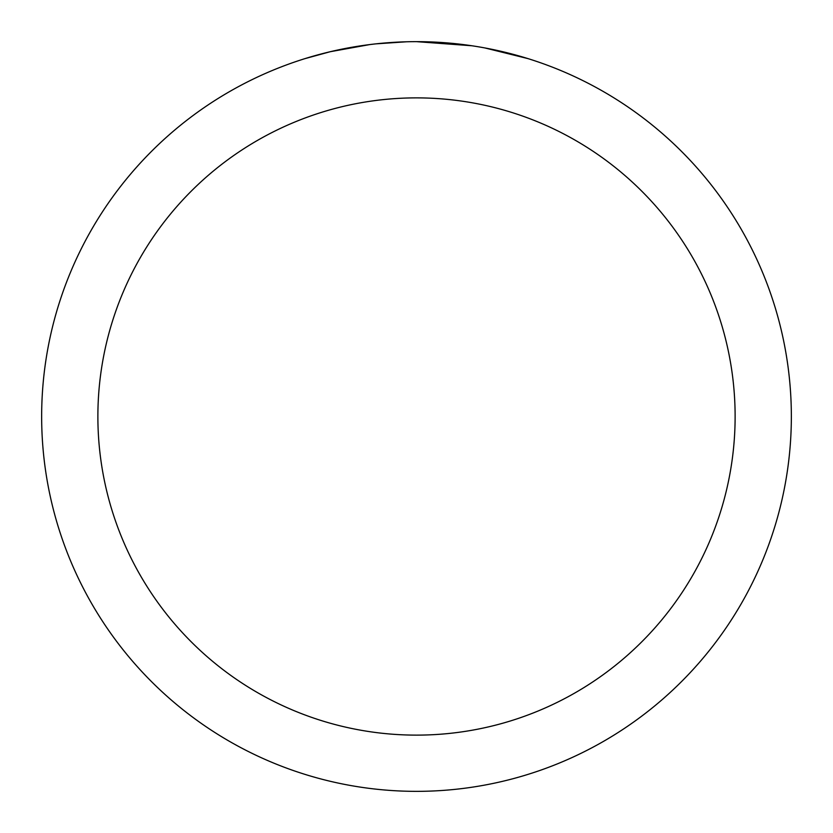 <?xml version="1.0" encoding="UTF-8"?>
<svg xmlns="http://www.w3.org/2000/svg" width="833" height="833" viewBox="0 0 833 833"><rect width="100%" height="100%" fill="white"/><g stroke="black" fill="none" stroke-linecap="round" stroke-linejoin="round"><path stroke-width="1.25" d="M423.976 41.723L429.193 41.869M462.659 44.503L464.241 44.701M416.5 41.65A374.85 374.85 0 0 1 791.35 416.5A374.85 374.85 0 0 1 416.5 791.35A374.85 374.85 0 0 1 41.65 416.5A374.85 374.85 0 0 1 416.5 41.65L471.915 45.763M484.858 47.939L527.862 58.581M416.5 97.877A318.623 318.623 0 0 1 735.123 416.5A318.623 318.623 0 0 1 416.5 735.123A318.623 318.623 0 0 1 97.877 416.5A318.623 318.623 0 0 1 416.5 97.877M374.225 44.045L369.654 44.586M305.149 58.581L330.274 51.708L369.654 44.597M389.021 42.66L391.094 42.514M360.46 45.867L367.353 44.888M406.629 41.775L375.985 43.847"/></g></svg>
